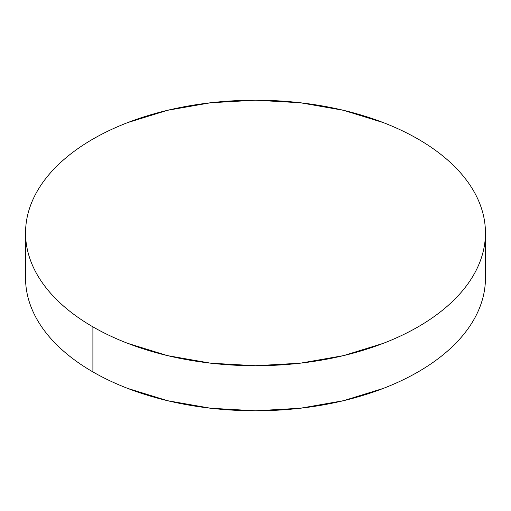 <?xml version="1.0" encoding="UTF-8"?>
<svg xmlns="http://www.w3.org/2000/svg" width="511" height="511" viewBox="0 0 511 511"><rect width="100%" height="100%" fill="white"/><g stroke="black" fill="none" stroke-linecap="round" stroke-linejoin="round"><path stroke-width="0.77" d="M485.45 278.029C485.45 286.748 483.974 295.384 481.03 303.93C478.085 312.483 473.723 320.78 467.948 328.835C462.168 336.89 455.084 344.542 446.697 351.785C438.31 359.035 428.774 365.742 418.1 371.906C407.42 378.07 395.808 383.576 383.256 388.417L343.501 400.688L300.359 408.238L255.5 410.793L210.641 408.238L167.499 400.688L127.744 388.417C115.192 383.576 103.58 378.07 92.9 371.906C82.226 365.742 72.69 359.035 64.303 351.785C55.916 344.542 48.832 336.89 43.052 328.835C37.277 320.78 32.915 312.483 29.97 303.93C27.026 295.384 25.55 286.748 25.55 278.029A229.95 132.758 0 0 0 92.9 371.906A229.95 132.758 0 0 0 343.501 400.688A229.95 132.758 0 0 0 485.45 278.029L485.45 232.971A229.95 132.758 180 0 1 343.501 355.624A229.95 132.758 180 0 1 92.9 326.848L92.9 371.906L92.9 326.848A229.95 132.758 180 0 1 25.55 232.971A229.95 132.758 180 0 1 167.499 110.312A229.95 132.758 180 0 1 418.1 139.094A229.95 132.758 180 0 1 485.45 232.971C485.45 224.252 483.974 215.616 481.03 207.07C478.085 198.517 473.723 190.22 467.948 182.165C462.168 174.11 455.084 166.458 446.697 159.215C438.31 151.965 428.774 145.258 418.1 139.094C407.42 132.93 395.808 127.424 383.256 122.583L343.501 110.312L300.359 102.762L255.5 100.207L210.641 102.762L167.499 110.312L127.744 122.583C115.192 127.424 103.58 132.93 92.9 139.094C82.226 145.258 72.69 151.965 64.303 159.215C55.916 166.458 48.832 174.11 43.052 182.165C37.277 190.22 32.915 198.517 29.97 207.07C27.026 215.616 25.55 224.252 25.55 232.971C25.55 241.684 27.026 250.32 29.97 258.873C32.915 267.419 37.277 275.723 43.052 283.777C48.832 291.826 55.916 299.478 64.303 306.728C72.69 313.978 82.226 320.684 92.9 326.848C103.58 333.012 115.192 338.512 127.744 343.354L167.499 355.624L210.641 363.18L255.5 365.729L300.359 363.18L343.501 355.624L383.256 343.354C395.808 338.512 407.42 333.012 418.1 326.848C428.774 320.684 438.31 313.978 446.697 306.728C455.084 299.478 462.168 291.826 467.948 283.777C473.723 275.723 478.085 267.419 481.03 258.873C483.974 250.32 485.45 241.684 485.45 232.971M25.55 278.029L25.55 232.971"/></g></svg>
